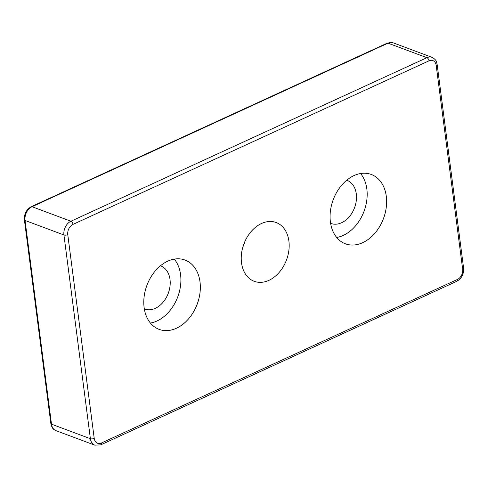 <?xml version="1.0" encoding="UTF-8"?>
<svg xmlns="http://www.w3.org/2000/svg" width="488" height="488" viewBox="0 0 488 488"><rect width="100%" height="100%" fill="white"/><g stroke="black" fill="none" stroke-linecap="round" stroke-linejoin="round"><path stroke-width="0.73" d="M288.896 241.035A31.366 22.753 -69.5 0 1 279.24 272.334A31.366 22.753 -69.5 0 1 254.236 281.308A31.366 22.753 -69.5 0 1 243.89 243.957A31.366 22.753 -69.5 0 1 276.184 222.534A31.366 22.753 -69.5 0 1 288.896 241.035M200.013 281.875A37.003 26.84 -69.5 0 1 188.618 318.786A37.003 26.84 -69.5 0 1 159.125 329.37A37.003 26.84 -69.5 0 1 146.925 285.321A37.003 26.84 -69.5 0 1 185.013 260.049A37.003 26.84 -69.5 0 1 200.013 281.875M386.295 196.292A37.003 26.84 -69.5 0 1 374.894 233.209A37.003 26.84 -69.5 0 1 345.406 243.793A37.003 26.84 -69.5 0 1 333.206 199.738A37.003 26.84 -69.5 0 1 371.295 174.466A37.003 26.84 -69.5 0 1 386.295 196.292M336.69 237.467A37.003 26.84 110.5 0 0 366.848 189.033A37.003 26.84 110.5 0 0 360.565 173.533M330.614 223.345A23.021 16.702 110.5 0 0 330.852 223.437A23.021 16.702 110.5 0 0 349.201 216.855A23.021 16.702 110.5 0 0 356.295 193.882A23.021 16.702 110.5 0 0 346.962 180.304A23.021 16.702 110.5 0 0 346.718 180.212M150.408 323.05A37.003 26.84 110.5 0 0 180.566 274.61A37.003 26.84 110.5 0 0 174.283 259.11M144.332 308.922A23.021 16.702 110.5 0 0 144.576 309.02A23.021 16.702 110.5 0 0 162.925 302.432A23.021 16.702 110.5 0 0 170.013 279.459A23.021 16.702 110.5 0 0 160.68 265.881A23.021 16.702 110.5 0 0 160.436 265.795M242.902 246.94A31.366 22.753 110.5 0 0 245.098 241.06M50.856 423.584A2.739 1.11 -7.4 0 0 51.508 424.182A10.962 7.954 -69.5 0 0 55.949 430.648C54.119 429.544 52.381 429.69 50.856 423.584L24.4 219.862A2.739 1.11 172.6 0 0 25.047 220.46A10.962 7.954 -69.5 0 1 32.037 206.717L70.919 221.241A2.739 1.525 65.3 0 1 73.011 224.382L429.013 60.829A2.739 1.525 -114.7 0 0 426.921 57.688L70.919 221.241A10.962 7.954 110.5 0 0 63.934 234.978L90.39 438.7A10.962 7.954 110.5 0 0 94.837 445.166L100.784 444.836A2.739 1.525 65.3 0 0 101.406 443.006A8.223 5.966 -69.5 0 1 94.227 438.407A2.739 1.11 172.6 0 1 90.39 438.7L51.508 424.182L25.047 220.46L63.934 234.978A2.739 1.11 172.6 0 0 67.771 234.691A8.223 5.966 -69.5 0 1 73.011 224.382M429.013 60.829A8.223 5.966 -69.5 0 1 436.193 65.435A2.739 1.11 -7.4 0 0 437.144 64.416C436.406 61.988 437.028 60.195 432.051 57.352A10.962 7.954 110.5 0 0 426.921 57.688L388.039 43.17A10.962 7.954 -69.5 0 1 393.163 42.834L432.051 57.352M436.193 65.435L462.648 269.15A2.739 1.11 -7.4 0 0 463.6 268.138L437.144 64.416M462.648 269.15A8.223 5.966 -69.5 0 1 457.409 279.459A2.739 1.525 65.3 0 1 456.786 281.289C461.66 278.495 463.929 274.11 463.6 268.138M457.409 279.459L101.406 443.006M94.227 438.407L67.771 234.691M387.216 43.164L31.214 206.711A2.739 1.525 65.3 0 1 32.037 206.717L388.039 43.17A2.739 1.525 65.3 0 0 387.216 43.164L393.163 42.834M456.786 281.289L100.784 444.836M55.949 430.648L94.837 445.166M24.4 219.862C24.071 213.89 26.34 209.504 31.214 206.711"/></g></svg>
